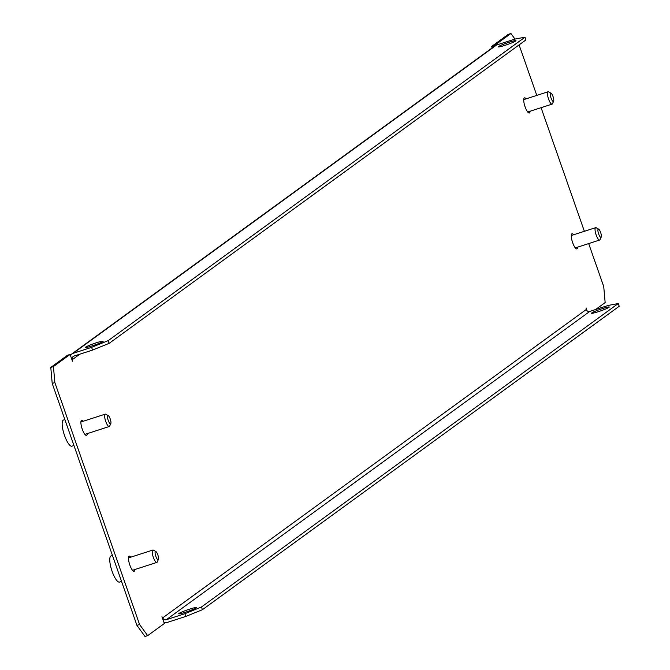 <?xml version="1.0" encoding="UTF-8"?>
<svg xmlns="http://www.w3.org/2000/svg" width="670" height="670" viewBox="0 0 670 670"><rect width="100%" height="100%" fill="white"/><g stroke="black" fill="none" stroke-linecap="round" stroke-linejoin="round"><path stroke-width="1" d="M591.786 312.915A9.397 0.804 -19.3 0 0 591.518 313.242A9.397 0.804 -19.3 0 0 599.424 311.316A9.397 0.804 -19.3 0 0 608.98 307.354A9.397 0.804 -19.3 0 0 609.248 307.036A9.397 0.804 -19.3 0 0 601.342 308.954A9.397 0.804 -19.3 0 0 591.786 312.915M498.505 46.557A9.397 0.804 -19.3 0 0 498.237 46.883A9.397 0.804 -19.3 0 0 506.143 44.957A9.397 0.804 -19.3 0 0 515.707 40.996A9.397 0.804 -19.3 0 0 515.975 40.677A9.397 0.804 -19.3 0 0 508.069 42.595A9.397 0.804 -19.3 0 0 498.505 46.557M196.176 607.899A9.397 0.804 160.7 0 1 186.612 611.852A9.397 0.804 160.7 0 1 178.714 613.779A9.397 0.804 160.7 0 1 178.974 613.452A9.397 0.804 160.7 0 1 188.538 609.499A9.397 0.804 160.7 0 1 196.444 607.573A9.397 0.804 160.7 0 1 196.176 607.899M102.895 341.541A9.397 0.804 160.7 0 1 93.339 345.494A9.397 0.804 160.7 0 1 85.433 347.42A9.397 0.804 160.7 0 1 85.701 347.094A9.397 0.804 160.7 0 1 95.257 343.141A9.397 0.804 160.7 0 1 103.163 341.214A9.397 0.804 160.7 0 1 102.895 341.541M83.273 421.246A7.948 2.161 72.1 0 0 81.64 420.257A7.948 2.161 72.1 0 0 82.251 429.152A7.948 2.161 72.1 0 0 86.531 435.383A7.948 2.161 72.1 0 0 87.267 433.624M530.087 111.237A7.948 2.161 -107.9 0 1 529.35 112.995A7.948 2.161 -107.9 0 1 525.071 106.765A7.948 2.161 -107.9 0 1 524.459 97.87A7.948 2.161 -107.9 0 1 526.092 98.859M573.679 234.76A7.948 2.161 72.1 0 0 572.054 233.763A7.948 2.161 72.1 0 0 572.657 242.666A7.948 2.161 72.1 0 0 576.937 248.888A7.948 2.161 72.1 0 0 577.682 247.13M134.863 569.517A7.948 2.161 -107.9 0 1 134.126 571.275A7.948 2.161 -107.9 0 1 129.846 565.053A7.948 2.161 -107.9 0 1 129.235 556.15A7.948 2.161 -107.9 0 1 130.859 557.147M519.091 44.89L536.787 95.4M541.084 107.686L584.374 231.301M588.679 243.578L603.729 286.559L605.152 302.572L595.613 309.515M514.97 39.078L510.925 33.5L508.279 34.354L491.604 46.49L492.107 47.939M494.46 46.23L494.251 45.635L510.925 33.5M136.923 625.336L139.569 624.482L147.66 635.646L145.013 636.5L136.923 625.336L52.21 383.441L50.786 367.428L53.432 366.565L70.107 354.43L72.486 361.222L72.343 359.623L79.814 354.187M53.432 366.565L54.856 382.587L52.21 383.441M139.569 624.482L54.856 382.587M587.104 310.796L586.099 307.915L586.242 309.523L162.76 617.832L161.956 616.71L164.334 623.51L147.66 635.646M50.786 367.428L67.461 355.284L70.107 354.43M494.251 45.635L491.604 46.49M162.76 617.832A2.889 2.772 -126.1 0 0 166.361 619.691L184.886 613.703L201.452 607.003L618.259 303.552L608.368 305.394L589.843 311.382A2.889 2.772 53.9 0 1 586.242 309.523M163.949 622.413A5.779 5.544 -126.1 0 0 167.316 622.405L185.841 616.425L184.886 613.703M201.452 607.003L202.407 609.717L619.214 306.265L618.259 303.552M202.407 609.717L185.841 616.425M71.59 354.095L495.063 45.786A5.779 5.544 53.9 0 1 496.562 45.024L73.089 353.333A5.779 5.544 -126.1 0 0 70.4 355.284M92.561 350.067L91.606 347.345L108.18 340.645L109.126 343.358L92.561 350.067L74.035 356.055A2.889 2.772 -126.1 0 0 72.343 359.623M73.089 353.333L91.606 347.345M108.18 340.645L524.987 37.193L515.088 39.036L496.562 45.024M109.126 343.358L525.933 39.907L524.987 37.193M155.105 553.236A4.338 1.181 72.1 0 0 156.613 558.16A4.338 1.181 72.1 0 0 158.413 559.442A4.338 1.181 72.1 0 0 158.539 557.943A4.338 1.181 72.1 0 0 155.859 551.527A4.338 1.181 72.1 0 0 155.105 553.236M158.413 559.442L157.232 562.013A6.507 1.767 -107.9 0 1 156.83 562.423A6.507 1.767 -107.9 0 1 154.159 559.358A6.507 1.767 -107.9 0 1 152.258 552.7A6.507 1.767 -107.9 0 1 152.835 550.045A6.507 1.767 -107.9 0 1 153.397 550.145L155.859 551.527M121.538 581.418L119.495 582.079A13.727 3.735 -107.9 0 1 113.841 575.605A13.727 3.735 -107.9 0 1 109.838 561.561A13.727 3.735 -107.9 0 1 111.052 555.949L112.46 555.497M599.34 229.81A4.338 1.181 72.1 0 0 598.679 229.14A4.338 1.181 72.1 0 0 598.017 231.569A4.338 1.181 72.1 0 0 599.935 236.594A4.338 1.181 72.1 0 0 601.233 237.054A4.338 1.181 72.1 0 0 601.007 233.696A4.338 1.181 72.1 0 0 599.34 229.81M601.233 237.054L600.044 239.626A6.507 1.767 -107.9 0 1 599.65 240.036A6.507 1.767 -107.9 0 1 598.092 238.93A6.507 1.767 -107.9 0 1 595.387 232.23A6.507 1.767 -107.9 0 1 595.655 227.658A6.507 1.767 -107.9 0 1 596.208 227.758L598.679 229.14M109.528 423.08A4.338 1.181 72.1 0 0 110.826 423.549A4.338 1.181 72.1 0 0 110.6 420.182A4.338 1.181 72.1 0 0 108.934 416.305A4.338 1.181 72.1 0 0 108.272 415.635A4.338 1.181 72.1 0 0 107.61 418.055A4.338 1.181 72.1 0 0 109.528 423.08M110.826 423.549L109.637 426.12A6.507 1.767 -107.9 0 1 109.243 426.522A6.507 1.767 -107.9 0 1 107.686 425.416A6.507 1.767 -107.9 0 1 104.972 418.725A6.507 1.767 -107.9 0 1 105.24 414.144A6.507 1.767 -107.9 0 1 105.801 414.244L108.272 415.635M73.951 445.525L71.899 446.187A13.727 3.735 -107.9 0 1 68.616 443.85A13.727 3.735 -107.9 0 1 62.888 429.721A13.727 3.735 -107.9 0 1 63.457 420.057L64.873 419.596M553.763 99.663A4.338 1.181 72.1 0 0 551.083 93.247A4.338 1.181 72.1 0 0 550.33 94.947A4.338 1.181 72.1 0 0 551.837 99.88A4.338 1.181 72.1 0 0 553.646 101.162A4.338 1.181 72.1 0 0 553.763 99.663M553.646 101.162L552.457 103.733A6.507 1.767 -107.9 0 1 552.063 104.135A6.507 1.767 -107.9 0 1 549.383 101.07A6.507 1.767 -107.9 0 1 547.49 94.411A6.507 1.767 -107.9 0 1 548.06 91.757A6.507 1.767 -107.9 0 1 548.621 91.857L551.083 93.247M166.361 619.691L589.843 311.382M156.83 562.423L132.493 570.287M152.835 550.045L128.498 557.909M595.655 227.658L571.309 235.522M599.65 240.036L575.312 247.9M109.243 426.522L84.906 434.386M105.24 414.144L80.903 422.008M548.06 91.757L523.722 99.621M552.063 104.135L527.717 111.999"/></g></svg>
